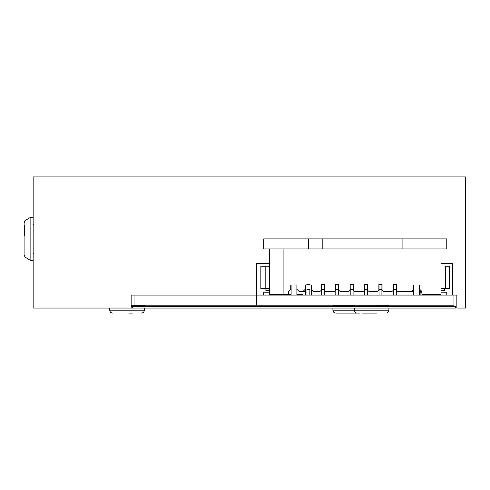 <?xml version="1.0" encoding="UTF-8"?>
<svg xmlns="http://www.w3.org/2000/svg" width="490" height="490" viewBox="0 0 490 490"><rect width="100%" height="100%" fill="white"/><g stroke="black" fill="none" stroke-linecap="round" stroke-linejoin="round"><path stroke-width="0.73" d="M456.852 295.078L131.149 295.078L131.149 308.051L33.148 308.051L33.148 176.902L465.5 176.902L465.5 308.051L456.852 308.051L456.852 295.078M452.527 295.078L452.527 263.375L441 263.375M269.5 263.375L256.527 263.375L256.527 305.172L134.027 305.172L134.027 295.078L256.527 295.078M434.514 295.078L434.514 294.361L434.514 295.078M421.902 292.199L419.385 292.199L420.898 292.199L420.898 295.078L420.898 292.199L421.902 292.199M444.602 290.686L444.602 288.524L444.602 290.686L441 290.686L444.602 290.686M445.324 266.186L449.649 266.186L449.649 288.524L445.324 288.524L445.324 266.186L449.649 266.186L449.649 288.524L445.324 288.524L445.324 266.186M441 288.524L445.324 288.524L441 288.524M290.399 295.078L290.399 294.361M446.764 295.078L446.764 292.199L441 292.199L446.764 292.199L446.764 295.078M303.01 291.624L305.527 291.624M419.385 291.624L421.902 291.624L419.385 291.624M269.5 292.199L263.736 292.199L263.736 295.078M269.5 266.186L265.176 266.186L265.176 288.524L269.5 288.524M265.176 288.524L260.852 288.524L260.852 266.186L265.176 266.186M265.899 288.524L265.899 290.686L269.5 290.686M289.602 295.078L289.602 294.361M275.986 295.078L275.986 294.361M441 294.361L441 248.963L441 294.361L421.902 294.361L421.902 291.477L419.385 291.477L421.902 291.477L419.74 289.314L421.902 291.477L421.902 294.361L441 294.361M291.115 294.361L283.912 294.361L283.912 248.963M269.5 248.963L269.5 294.361L288.598 294.361L288.598 291.477L290.76 289.314L290.76 284.99L296.952 284.99L296.952 289.314L299.114 291.477L305.527 291.477L303.01 291.477L303.01 294.361L296.885 294.361M303.01 291.477L305.172 289.314L305.172 284.99L305.527 284.99L305.527 295.078M305.527 284.99L311.364 284.99L311.364 289.314L313.526 291.477L319.223 291.477A2.015 2.015 0 0 0 321.238 289.461L321.238 284.274L321.238 289.461A2.015 2.015 0 0 1 319.223 291.477L313.526 291.477M324.411 284.274L321.238 284.274L324.411 284.274L324.411 289.461A2.015 2.015 0 0 0 326.426 291.477L333.635 291.477A2.015 2.015 0 0 0 335.65 289.461L335.65 284.274L335.65 289.461A2.015 2.015 0 0 1 333.635 291.477L326.426 291.477A2.015 2.015 0 0 1 324.411 289.461L324.411 284.274M338.823 284.274L335.65 284.274L338.823 284.274L338.823 289.461A2.015 2.015 0 0 0 340.838 291.477L348.047 291.477A2.015 2.015 0 0 0 350.062 289.461L350.062 284.274L350.062 289.461A2.015 2.015 0 0 1 348.047 291.477L340.838 291.477A2.015 2.015 0 0 1 338.823 289.461L338.823 284.274M353.235 284.274L350.062 284.274L353.235 284.274L353.235 289.461A2.015 2.015 0 0 0 355.25 291.477L362.453 291.477A2.015 2.015 0 0 0 364.474 289.461L364.474 284.274L364.474 289.461A2.015 2.015 0 0 1 362.453 291.477L355.25 291.477A2.015 2.015 0 0 1 353.235 289.461L353.235 284.274M367.647 284.274L364.474 284.274L367.647 284.274L367.647 289.461A2.015 2.015 0 0 0 369.662 291.477L376.865 291.477A2.015 2.015 0 0 0 378.886 289.461L378.886 284.274L378.886 289.461A2.015 2.015 0 0 1 376.865 291.477L369.662 291.477A2.015 2.015 0 0 1 367.647 289.461L367.647 284.274M382.053 284.274L378.886 284.274L382.053 284.274L382.053 289.461A2.015 2.015 0 0 0 384.074 291.477L391.277 291.477A2.015 2.015 0 0 0 393.299 289.461L393.299 284.274L393.299 289.461A2.015 2.015 0 0 1 391.277 291.477L384.074 291.477A2.015 2.015 0 0 1 382.053 289.461L382.053 284.274M396.465 284.274L393.299 284.274L396.465 284.274L396.465 289.461A2.015 2.015 0 0 0 398.486 291.477L411.386 291.477L413.548 289.314L413.615 284.99L413.615 295.078L413.615 284.99L419.74 284.99L419.74 289.314L419.74 284.99L419.385 284.99L419.385 295.078L419.385 284.99L413.548 284.99L413.548 289.314L411.386 291.477L413.615 291.477L398.486 291.477A2.015 2.015 0 0 1 396.465 289.461L396.465 284.274M311.297 284.99L311.297 295.078M308.412 238.875L402.088 238.875L402.088 248.963L446.764 248.963L446.764 238.875L402.088 238.875L446.764 238.875L446.764 248.963L322.824 248.963L322.824 238.875L402.088 238.875L402.088 248.963L263.736 248.963L263.736 238.875L308.412 238.875L308.412 248.963M324.264 284.99L324.264 284.274L324.264 284.99L321.385 284.99L321.385 284.274L321.385 289.314L321.385 284.99L324.264 284.99L324.264 289.314L321.385 289.314L321.385 295.078L321.385 289.314L324.264 289.314L324.264 284.99M324.264 295.078L324.264 289.314L324.264 295.078M396.324 284.99L396.324 284.274L396.324 284.99L393.439 284.99L393.439 284.274L393.439 289.314L393.439 284.99L396.324 284.99L396.324 289.314L393.439 289.314L393.439 295.078L393.439 289.314L396.324 289.314L396.324 284.99M396.324 295.078L396.324 289.314L396.324 295.078M381.912 284.99L381.912 284.274L381.912 284.99L379.027 284.99L379.027 284.274L379.027 289.314L379.027 284.99L381.912 284.99L381.912 289.314L379.027 289.314L379.027 295.078L379.027 289.314L381.912 289.314L381.912 284.99M381.912 295.078L381.912 289.314L381.912 295.078M367.5 284.99L367.5 284.274L367.5 284.99L364.615 284.99L364.615 284.274L364.615 289.314L364.615 284.99L367.5 284.99L367.5 289.314L364.615 289.314L364.615 295.078L364.615 289.314L367.5 289.314L367.5 284.99M367.5 295.078L367.5 289.314L367.5 295.078M353.088 289.314L353.088 284.274L353.088 284.99L350.203 284.99L350.203 284.274L350.203 289.314L350.203 284.99L353.088 284.99L353.088 289.314L350.203 289.314L350.203 295.078L350.203 289.314L353.088 289.314L353.088 295.078L353.088 289.314M338.676 289.314L338.676 284.274L338.676 284.99L335.797 284.99L335.797 284.274L335.797 289.314L335.797 284.99L338.676 284.99L338.676 289.314L335.797 289.314L335.797 295.078L335.797 289.314L338.676 289.314L338.676 295.078L338.676 289.314M304.811 291.477A2.015 2.015 0 0 0 305.527 291.348M309.999 284.99L309.999 284.274L306.826 284.274L306.826 284.99M311.297 291.348A2.015 2.015 0 0 0 312.014 291.477M291.115 284.99L291.115 295.078M296.885 284.99L296.885 295.078M309.852 295.078L309.852 289.314L306.973 289.314L306.973 295.078M256.527 305.172L453.973 305.172L453.973 295.078M134.027 305.172L131.149 305.172M131.149 295.078L134.027 295.078M373.264 313.098L366.116 313.098M362.337 313.098L377.104 313.098M332.912 308.051L332.912 310.213C333.084 311.965 334.045 312.926 335.797 313.098L357.198 313.098C355.446 312.926 354.49 311.965 354.319 310.213L388.907 310.213C388.754 311.946 387.792 312.908 386.022 313.098M332.912 306.611L332.912 305.313L354.319 305.313L354.319 306.611M354.319 308.051L354.319 310.213L332.912 310.213M388.907 306.611L388.907 305.313L354.46 305.172M351.857 313.098L340.936 313.098M359.476 313.098L355.703 313.098M128.686 313.098L132.533 313.098M112.627 313.098C110.875 312.926 109.913 311.965 109.742 310.213L144.329 310.213C144.176 311.946 143.215 312.908 141.445 313.098M109.742 308.051L109.742 310.213M132.588 306.611L132.588 308.051L455.412 308.051L455.412 306.611L131.149 306.611M132.588 308.051L131.149 308.051M24.5 235.917L24.5 225.688M436.676 295.078L436.676 294.361L436.676 295.078M273.824 295.078L273.824 294.361M245 305.172L245 295.078M131.149 305.313L144.329 305.313L144.329 306.611M24.5 222.264L24.91 220.782L24.91 256.968L30.123 260.227L33.148 260.49M24.91 220.782L30.123 217.523L30.123 260.227M388.907 308.051L388.907 310.213M144.329 308.051L144.329 310.213M33.865 253.287L33.148 254.01M30.123 217.523L33.148 217.26M24.91 256.968L24.5 255.486M33.865 224.463L33.148 223.74"/></g></svg>
